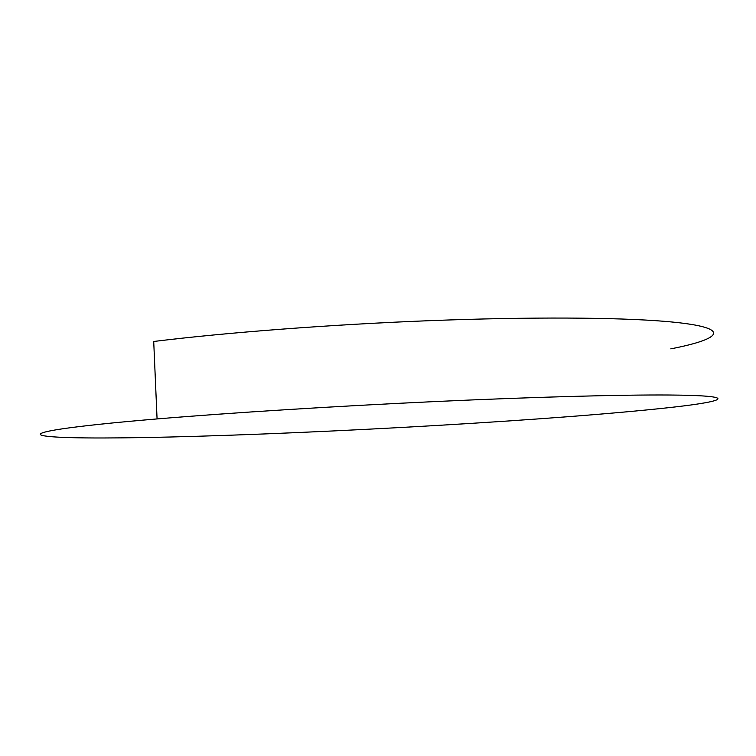 <?xml version="1.0" encoding="UTF-8"?>
<svg xmlns="http://www.w3.org/2000/svg" width="756" height="756" viewBox="0 0 756 756"><rect width="100%" height="100%" fill="white"/><g stroke="black" fill="none" stroke-linecap="round" stroke-linejoin="round"><path stroke-width="1.13" d="M670.818 348.856C722.793 338.754 734.936 327.168 664.467 321.328C616.972 317.416 530.901 316.792 431.203 320.61C331.544 324.447 226.205 332.527 153.714 341.476L157.068 418.928C66.868 426.497 31.346 432.508 42.26 435.437C53.818 438.357 104.422 438.575 168.531 437.053C325.373 433.273 562.87 419.665 674.56 407.011C726.932 401.02 739.538 395.53 669.202 395.01C621.801 394.67 535.617 396.919 435.636 401.54C335.683 406.161 229.909 412.833 157.068 418.928"/></g></svg>

